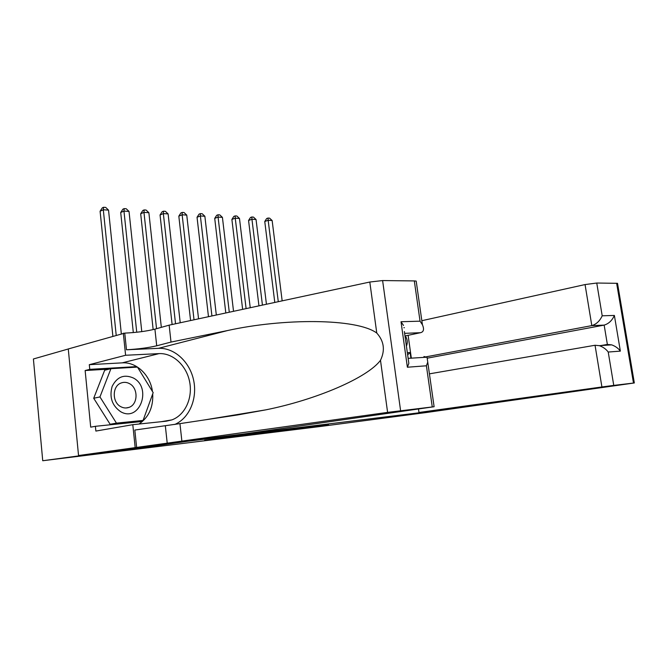 <?xml version="1.0" encoding="UTF-8"?>
<svg xmlns="http://www.w3.org/2000/svg" width="668" height="668" viewBox="0 0 668 668"><rect width="100%" height="100%" fill="white"/><g stroke="black" fill="none" stroke-linecap="round" stroke-linejoin="round"><path stroke-width="1" d="M257.522 433.24L204.65 440.304L257.522 433.24M328.547 424.631L287.875 429.992L328.522 424.447M42.735 460.736L320.824 426.434L426.293 412.523L384.442 417.7L424.664 412.106L187.766 441.247L42.735 460.736L33.4 358.983L68.27 348.988M285.904 429.741L231.729 436.955L285.904 429.741M292.509 428.898L260.178 433.423L292.509 428.898M224.189 416.698L225.442 416.498M406.411 346.099C407.872 342.726 407.505 339.327 405.292 335.904M404.424 327.704L403.839 327.721M407.338 352.704L410.102 352.537L410.912 358.265M410.102 352.537L407.639 354.833M263.501 432.522L236.171 436.363L263.501 432.48M296.183 428.555L279.508 430.751L296.183 428.555M121.317 333.733L108.533 210.111L103.306 209.777L100.091 211.222L112.867 336.163M116.199 335.202L103.306 209.777L103.598 207.264L105.686 207.397L108.533 210.111M100.091 211.222L102.313 207.848L103.598 207.264M133.391 378.013C124.131 373.988 117.042 376.785 112.132 386.405C109.176 397.235 112.04 405.676 120.733 411.738C139.687 422.744 152.346 387.707 133.391 378.013M129.542 383.674C126.786 382.179 124.006 381.946 121.184 382.973C112.149 385.879 111.873 402.37 120.875 406.72C123.555 408.123 126.26 408.348 128.974 407.396C138.101 404.507 138.443 388.15 129.542 383.674M143.077 420.422L110.128 424.264L93.712 398.262L104.676 370.231L110.921 368.686L137.483 367.108L153.164 392.634L143.077 420.422L116.449 423.136L99.95 396.926L110.921 368.686M110.128 424.264L116.449 423.136M93.712 398.262L99.95 396.926M404.992 335.971L420.548 332.689L404.624 333.349M181.863 440.98L179.951 423.621L237.557 414.962L265.747 409.868C316.523 399.648 367.417 377.804 380.493 360.311C385.294 350.241 384.05 341.148 376.769 333.048C356.679 318.168 283.048 318.227 227.654 330.526L171.008 342.074L156.713 345.799C148.288 347.769 138.209 349.097 126.486 349.781L124.757 333.115L68.27 348.955L78.54 455.534L148.329 446.9L206.562 438.55L243.92 433.966L434.108 406.728L387.599 412.381L78.54 455.534M171.008 342.074L169.146 325.149L154.918 329.149C146.526 331.244 136.472 332.564 124.757 333.115M136.598 447.134L134.827 430.05L179.951 423.621M432.263 406.937L426.401 365.788L407.38 367.225L401.017 321.734L420.047 321.174L414.319 280.927L382.605 280.56L400.6 410.686M376.769 333.048L369.805 282.03L169.146 325.149M135.145 447.31L132.798 424.681L95.866 431.069L95.39 426.309L141.983 421.516L142.334 420.548M109.293 369.087L85.137 370.531L90.706 427.153L95.39 426.309M85.137 370.531L89.763 369.354L89.303 364.678L125.601 355.267L123.313 333.165M132.798 424.681L166.332 421.174L171.918 419.88C185.161 415.07 192.868 397.969 189.628 381.787C186.514 365.58 173.004 352.888 159.034 353.614L125.601 355.267M174.732 424.481C189.512 418.126 197.603 398.412 193.603 380.117C189.729 361.797 174.381 347.594 158.466 348.329L126.486 349.781M369.805 282.03L382.605 280.56M414.319 280.927L416.189 281.078L416.323 281.979M89.303 364.678L122.202 362.858C136.506 361.805 150.35 375.166 152.446 391.473M152.713 393.861C153.339 407.179 148.789 417.241 139.053 424.021M136.556 367.166L136.222 366.623L89.763 369.354M137.316 422.001L137.541 421.391M133.132 367.367L136.222 366.623M426.401 365.788L427.745 362.131L427.027 357.188L423.938 356.545L424.063 357.388M407.38 367.225L408.841 363.409L404.374 331.528M427.027 357.188L408.131 358.357M401.017 321.734L403.522 325.458M420.047 321.174L422.418 324.74C424.339 329.249 423.712 331.896 420.548 332.689M418.494 409.058L418.978 412.482L601.91 386.956L595.046 345.264L429.424 373.846M421.842 320.698L585.059 284.568L596.758 283.032L617.516 283.324L634.333 382.964L426.359 412.515L384.668 417.675L444.345 409.367L418.978 412.482M596.758 283.032L602.202 315.797L614.376 315.438L620.363 351.118L608.222 352.036L613.758 385.403L633.481 383.056L616.639 283.257M408.123 335.311L411.346 358.232M426.409 356.762L591.815 325.617L585.059 284.568M634.333 382.964L633.481 383.056M613.758 385.403L601.91 386.956M600.783 345.581L607.371 344.446L604.156 325.107L591.815 325.617C596.382 324.231 599.847 320.957 602.202 315.797M427.654 358.09L604.156 325.107C608.698 323.746 612.105 320.523 614.376 315.438M620.363 351.118C618.284 348.279 615.378 346.183 611.654 344.855L607.371 344.446M608.222 352.036C606.085 349.147 603.137 347.026 599.363 345.673L595.046 345.264M141.775 331.629L129.024 211.414L123.964 211.096L120.708 212.507L133.316 332.58M136.74 332.238L123.964 211.096L124.19 208.616L126.21 208.75L129.024 211.414M120.708 212.507L122.887 209.184L124.19 208.616M161.33 327.345L148.872 212.683L143.971 212.366L140.689 213.76L153.156 329.6M156.537 328.689L143.971 212.366L144.138 209.927L146.1 210.053L148.872 212.683M140.689 213.76L142.827 210.487L144.138 209.927M180.218 322.769L168.111 213.902L163.351 213.601L160.053 214.962L172.119 324.514M175.534 323.771L163.351 213.601L163.468 211.197L165.372 211.313L168.111 213.902M160.053 214.962L162.149 211.739L163.468 211.197M198.546 318.828L186.756 215.096L182.147 214.795L178.824 216.14L190.58 320.54M194.021 319.805L182.147 214.795L182.214 212.424L184.059 212.541L186.756 215.096M178.824 216.14L180.886 212.958L182.214 212.424M216.315 315.012L204.859 216.248L200.383 215.956L197.043 217.275L208.474 316.699M211.923 315.956L200.383 215.956L200.4 213.618L202.187 213.735L204.859 216.248M197.043 217.275L199.064 214.144L200.4 213.618M233.533 311.313L222.419 217.367L218.077 217.083L214.72 218.378L225.809 312.975M229.283 312.223L218.077 217.083L218.044 214.779L219.78 214.887L222.419 217.367M214.72 218.378L216.699 215.296L218.044 214.779M250.233 307.723L239.478 218.453L235.253 218.177L231.888 219.446L242.634 309.359M246.108 308.608L235.253 218.177L235.178 215.898L236.864 216.014L239.478 218.453M231.888 219.446L233.833 216.407L235.178 215.898M266.44 304.241L256.044 219.505L251.945 219.246L248.563 220.49L258.95 305.852M262.432 305.101L251.945 219.246L251.828 216.991L253.464 217.1L256.044 219.505M248.563 220.49L250.475 217.492L251.828 216.991M282.163 300.859L272.143 220.532L268.16 220.273L264.762 221.5L274.79 302.445M278.28 301.694L268.16 220.273L268.002 218.052L269.596 218.16L272.143 220.532M264.762 221.5L266.649 218.545L268.002 218.052M156.713 345.799L154.918 329.149M165.363 426.025L167.209 443.101M387.599 412.381L380.493 360.311M227.654 330.526L158.466 348.329M122.202 362.858L159.034 353.614M125.976 407.981L128.974 407.396M265.747 409.868L205.051 419.846M161.205 421.708L171.918 419.88M434.108 406.728L427.745 362.131M422.418 324.74L416.189 281.078M599.363 345.673L611.654 344.855"/></g></svg>

